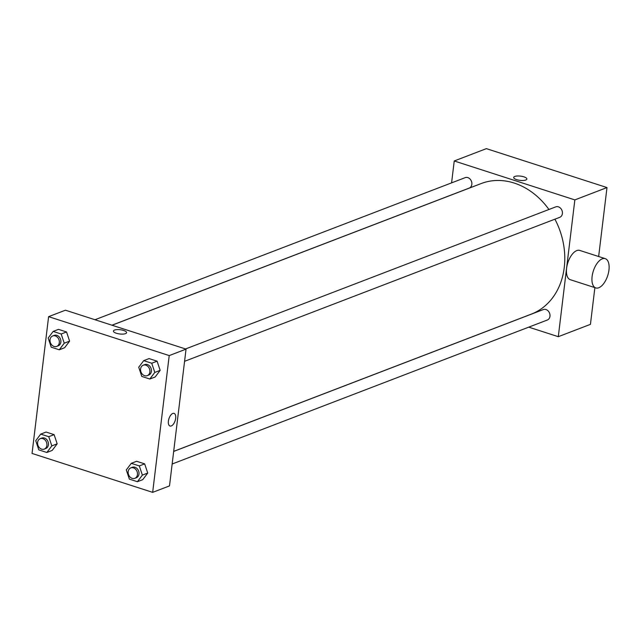 <?xml version="1.0" encoding="UTF-8"?>
<svg xmlns="http://www.w3.org/2000/svg" width="641" height="641" viewBox="0 0 641 641"><rect width="100%" height="100%" fill="white"/><g stroke="black" fill="none" stroke-linecap="round" stroke-linejoin="round"><path stroke-width="0.96" d="M451.585 182.869L454.237 160.971L486.375 148.64L606.995 187.565L598.646 256.512M594.88 287.633L590.441 324.346L558.295 336.685L528.745 327.142M454.237 160.971L574.849 199.904L606.995 187.565M525.788 180.017A6.642 2.131 -173.1 0 1 518.257 180.057A6.642 2.131 -173.1 0 1 513.681 177.437A6.642 2.131 -173.1 0 1 520.532 176.123A6.642 2.131 -173.1 0 1 526.878 179.031A6.642 2.131 -173.1 0 1 525.788 180.017M173.679 451.376L531.325 314.114A69.933 56.656 -111 0 0 564.248 267.545A69.933 56.656 -111 0 0 554.914 219.182M548.936 209.495A69.933 56.656 -111 0 0 481.207 183.542L112.031 325.227M574.849 199.904L558.295 336.685M111.951 325.203L469.204 188.093A5.593 4.535 -111 0 0 471.84 184.368A5.593 4.535 -111 0 0 469.973 178.959A5.593 4.535 -111 0 0 465.198 177.645L94.988 319.731M184.576 361.316L559.761 217.323A5.593 4.535 -111 0 0 562.389 213.597A5.593 4.535 -111 0 0 560.522 208.181A5.593 4.535 -111 0 0 555.747 206.875L185.545 348.96M173.671 451.432L543.32 309.563A5.593 4.535 69 0 1 549.561 313.161A5.593 4.535 69 0 1 547.334 320.011L172.149 464.004M595.801 287.929L570.29 279.692A15.384 7.548 -72.1 0 1 566.596 268.283A15.384 7.548 -72.1 0 1 579.736 250.415L605.256 258.652A15.384 7.548 -72.1 0 1 607.716 275.606A15.384 7.548 -72.1 0 1 595.801 287.929A15.384 7.548 -72.1 0 1 592.108 276.519A15.384 7.548 -72.1 0 1 605.256 258.652M513.681 177.445A6.642 2.131 -173.1 0 1 520.532 176.123A6.642 2.131 -173.1 0 1 526.878 179.039M65.438 310.196L186.05 349.121L169.504 485.902L152.662 492.36L32.05 453.435L48.604 316.654L65.438 310.196M48.604 316.654L169.216 355.587L186.05 349.121M125.516 333.64A6.642 2.131 -173.1 0 1 117.984 333.681A6.642 2.131 -173.1 0 1 113.409 331.06A6.642 2.131 -173.1 0 1 120.26 329.746A6.642 2.131 -173.1 0 1 126.606 332.655A6.642 2.131 -173.1 0 1 125.516 333.64M46.08 432.05L54.116 434.646L57.177 443.828L52.201 450.423L57.177 443.828L54.116 434.646L46.08 432.05L40.72 434.109L48.756 436.697L51.817 445.888L46.849 452.482L38.813 449.886L35.752 440.704L40.72 434.109M149.057 358.591L157.093 361.179L160.154 370.37L155.186 376.964L160.154 370.37L157.093 361.179L149.057 358.591L143.704 360.643L151.741 363.239L154.802 372.429L149.826 379.023L141.789 376.427L138.728 367.237L143.704 360.643M169.216 355.587L152.662 492.36M58.507 329.362L66.544 331.958L69.605 341.14L64.629 347.734L69.605 341.14L66.544 331.958L58.507 329.362L53.147 331.421L61.183 334.009L64.244 343.199L59.276 349.794L51.24 347.198L48.179 338.015L53.147 331.421M136.629 461.28L144.666 463.876L147.726 473.058L142.759 479.652L147.726 473.058L144.666 463.876L136.629 461.28L131.277 463.331L139.313 465.927L142.374 475.117L137.398 481.712L129.362 479.115L126.301 469.925L131.277 463.331M168.399 421.105A6.642 3.261 -72.1 0 1 174.08 413.389A6.642 3.261 -72.1 0 1 175.137 420.712A6.642 3.261 -72.1 0 1 169.993 426.033A6.642 3.261 -72.1 0 1 168.399 421.105M174.08 413.389A6.642 3.261 -72.1 0 1 175.137 420.712A6.642 3.261 -72.1 0 1 169.993 426.033M113.409 331.06A6.642 2.131 -173.1 0 1 120.26 329.746A6.642 2.131 -173.1 0 1 126.606 332.663M134.81 478.33L136.341 477.745A5.593 4.535 -111 0 0 138.977 474.02A5.593 4.535 -111 0 0 137.102 468.611A5.593 4.535 -111 0 0 132.334 467.297L130.804 467.89A5.593 4.535 -111 0 0 128.577 474.733A5.593 4.535 -111 0 0 134.81 478.33A5.593 4.535 -111 0 0 137.446 474.604A5.593 4.535 -111 0 0 135.571 469.196A5.593 4.535 -111 0 0 130.804 467.89M139.313 465.927L144.666 463.876M142.374 475.117L147.726 473.058M137.398 481.712L142.759 479.652M44.261 449.109L45.791 448.516A5.593 4.535 -111 0 0 48.428 444.79A5.593 4.535 -111 0 0 46.553 439.381A5.593 4.535 -111 0 0 41.777 438.075L40.247 438.66A5.593 4.535 -111 0 0 38.019 445.503A5.593 4.535 -111 0 0 44.261 449.109A5.593 4.535 -111 0 0 46.897 445.383A5.593 4.535 -111 0 0 45.022 439.966A5.593 4.535 -111 0 0 40.247 438.66M48.756 436.697L54.116 434.646M51.817 445.888L57.177 443.828M46.849 452.482L52.201 450.423M147.238 375.642L148.768 375.057A5.593 4.535 -111 0 0 151.404 371.331A5.593 4.535 -111 0 0 149.529 365.923A5.593 4.535 -111 0 0 144.762 364.609L143.231 365.202A5.593 4.535 -111 0 0 141.004 372.044A5.593 4.535 -111 0 0 147.238 375.642A5.593 4.535 -111 0 0 149.874 371.916A5.593 4.535 -111 0 0 147.999 366.508A5.593 4.535 -111 0 0 143.231 365.202M151.741 363.239L157.093 361.179M154.802 372.429L160.154 370.37M149.826 379.023L155.186 376.964M56.688 346.42L58.219 345.828A5.593 4.535 -111 0 0 60.855 342.102A5.593 4.535 -111 0 0 58.98 336.693A5.593 4.535 -111 0 0 54.205 335.387L52.674 335.972A5.593 4.535 -111 0 0 50.447 342.815A5.593 4.535 -111 0 0 56.688 346.42A5.593 4.535 -111 0 0 59.317 342.695A5.593 4.535 -111 0 0 57.45 337.278A5.593 4.535 -111 0 0 52.674 335.972M61.183 334.009L66.544 331.958M64.244 343.199L69.605 341.14M59.276 349.794L64.629 347.734"/></g></svg>
